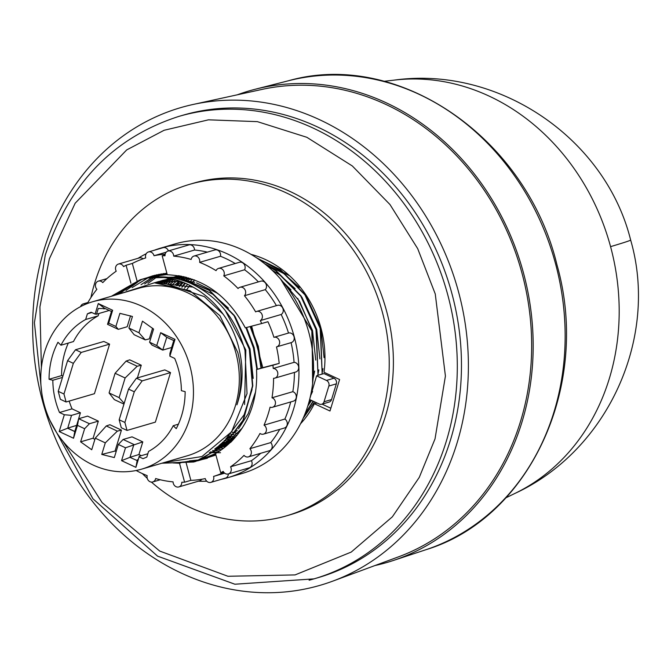 <?xml version="1.0" encoding="UTF-8"?>
<svg xmlns="http://www.w3.org/2000/svg" width="671" height="671" viewBox="0 0 671 671"><rect width="100%" height="100%" fill="white"/><g stroke="black" fill="none" stroke-linecap="round" stroke-linejoin="round"><path stroke-width="1.01" d="M610.568 246.643A218.301 2.667 164.9 0 0 630.648 240.042C605.385 138.083 498.528 65.641 394.305 80.109L394.305 80.109A217.538 187.997 73.7 0 1 610.568 246.643A217.538 187.997 73.7 0 1 515.152 493.319L505.867 497.823M237.299 94.812A245.645 212.288 73.7 0 1 254.083 89.537A245.645 212.288 73.7 0 1 255.257 89.235A245.645 212.288 73.7 0 1 521.828 267.092A245.645 212.288 73.7 0 1 393.105 560.562A245.645 212.288 73.7 0 1 382.059 563.833A245.645 212.288 73.7 0 1 374.972 565.536M315.336 586.63A248.807 215.022 73.7 0 1 42.516 400.981A248.807 215.022 73.7 0 1 185.716 106.244A248.807 215.022 73.7 0 1 193.189 104.45A248.807 215.022 73.7 0 1 456.901 286.081A248.807 215.022 73.7 0 1 332.623 581.187A248.807 215.022 73.7 0 1 315.336 586.63M41.694 392.342L34.422 322.676L45.267 255.114C68.719 183.837 113.206 137.614 178.738 116.444L182.906 115.227A240.897 208.186 73.7 0 1 187.779 113.877A240.897 208.186 73.7 0 1 451.147 290.811A240.897 208.186 73.7 0 1 318.146 577.647L313.978 578.872A240.897 208.186 73.7 0 1 309.105 580.222M90.904 297.589A172.69 149.239 73.7 0 1 189.541 184.349L193.709 183.133A172.69 149.239 73.7 0 1 197.207 182.168A172.69 149.239 73.7 0 1 386.001 308.995A172.69 149.239 73.7 0 1 290.66 514.615L286.492 515.84A172.69 149.239 73.7 0 1 283.003 516.804A172.69 149.239 73.7 0 1 151.403 482.088M147.234 478.322A172.69 149.239 73.7 0 1 142.378 473.6M189.541 184.349A172.69 149.239 73.7 0 1 193.038 183.384A172.69 149.239 73.7 0 1 381.833 310.22A172.69 149.239 73.7 0 1 286.492 515.84M316.98 402.969L314.397 403.724L329.989 411.004L339.601 379.543L324.009 372.262A99.291 85.813 -106.3 0 0 250.996 254.351M300.541 423.753A99.291 85.813 -106.3 0 0 314.397 403.724M220.289 444.454A99.291 85.813 -106.3 0 0 224.005 445.561M224.181 445.611A99.291 85.813 -106.3 0 0 226.119 446.114M154.33 250.233A119.589 103.351 73.7 0 1 160.671 248.119A119.589 103.351 73.7 0 1 163.087 247.448A119.589 103.351 73.7 0 1 293.831 335.282A119.589 103.351 73.7 0 1 227.805 477.677A119.589 103.351 73.7 0 1 225.389 478.348A119.589 103.351 73.7 0 1 221.329 479.312M206.718 481.191A119.589 103.351 73.7 0 1 198.431 481.199M138.05 258.31A119.589 103.351 73.7 0 1 146.169 253.772M160.671 248.119L175.265 243.858A119.589 103.351 73.7 0 1 177.681 243.187A119.589 103.351 73.7 0 1 308.425 331.021A119.589 103.351 73.7 0 1 242.399 473.407L227.805 477.677M249.075 467.888A4.965 4.294 -106.3 0 0 249.176 467.855A4.965 4.294 -106.3 0 0 251.399 460.709L230.556 466.806A4.965 4.294 73.7 0 1 228.325 473.952A4.965 4.294 73.7 0 1 228.224 473.986A4.965 4.294 73.7 0 1 223.208 471.386A114.406 98.872 73.7 0 1 220.7 472.728L223.51 471.906M223.879 472.409A114.406 98.872 73.7 0 1 213.571 476.418A4.965 4.294 73.7 0 1 210.837 482.382A4.965 4.294 73.7 0 1 210.736 482.407A4.965 4.294 73.7 0 1 205.267 478.599A114.406 98.872 73.7 0 1 190.866 480.361L184.609 482.189L179.769 464.24M225.33 478.138A4.965 4.294 -106.3 0 0 225.431 478.113A4.965 4.294 -106.3 0 0 228.383 473.936M213.571 476.418L224.668 473.172M184.609 482.189A114.406 98.872 -106.3 0 1 181.757 482.256A4.965 4.294 73.7 0 1 178.813 486.936A4.965 4.294 73.7 0 1 178.712 486.961A4.965 4.294 73.7 0 1 173.076 481.879A114.406 98.872 73.7 0 1 155.638 478.54A4.965 4.294 73.7 0 1 152.77 481.954A4.965 4.294 73.7 0 1 152.669 481.979A4.965 4.294 73.7 0 1 148.392 480.486A4.965 4.294 73.7 0 1 147.159 475.63A114.406 98.872 73.7 0 1 136.146 470.497M199.564 480.864A4.965 4.294 -106.3 0 0 199.664 480.839A4.965 4.294 -106.3 0 0 201.795 479.253M165.032 254.963L162.172 255.802A114.406 98.872 -106.3 0 1 165.024 255.743A4.965 4.294 73.7 0 1 167.968 251.055A4.965 4.294 73.7 0 1 173.705 256.121A114.406 98.872 73.7 0 1 191.143 259.459A4.965 4.294 73.7 0 1 194.011 256.045A4.965 4.294 73.7 0 1 198.348 257.463A4.965 4.294 73.7 0 1 199.623 262.361A114.406 98.872 73.7 0 1 216.062 270.639A4.965 4.294 73.7 0 1 218.553 268.4A4.965 4.294 73.7 0 1 223.284 270.321A4.965 4.294 73.7 0 1 223.753 275.873A114.406 98.872 73.7 0 1 238.062 288.522A4.965 4.294 73.7 0 1 239.924 287.289A4.965 4.294 73.7 0 1 244.99 289.755A4.965 4.294 73.7 0 1 244.454 295.735A114.406 98.872 73.7 0 1 255.659 311.889A4.965 4.294 73.7 0 1 256.674 311.419A4.965 4.294 73.7 0 1 262.009 314.473A4.965 4.294 73.7 0 1 260.306 320.587A114.406 98.872 73.7 0 1 261.698 323.531L267.947 321.703A114.406 98.872 73.7 0 1 273.911 337.32A4.965 4.294 73.7 0 1 273.994 337.295A4.965 4.294 73.7 0 1 279.43 340.943A4.965 4.294 73.7 0 1 276.687 346.857A4.965 4.294 73.7 0 1 276.586 346.882A4.965 4.294 73.7 0 1 276.494 346.907A114.406 98.872 73.7 0 1 279.195 363.38L272.938 365.209A114.406 98.872 73.7 0 1 273.223 368.446A4.965 4.294 73.7 0 1 277.76 372.791A4.965 4.294 73.7 0 1 274.884 378.125A4.965 4.294 73.7 0 1 274.783 378.15A4.965 4.294 73.7 0 1 273.575 378.268A114.406 98.872 73.7 0 1 271.99 397.777A4.965 4.294 73.7 0 1 275.462 402.575A4.965 4.294 73.7 0 1 272.518 407.263A4.965 4.294 73.7 0 1 272.418 407.297A4.965 4.294 73.7 0 1 270.077 407.163A114.406 98.872 73.7 0 1 264.03 425.146A4.965 4.294 73.7 0 1 266.429 430.077A4.965 4.294 73.7 0 1 263.485 434.129A4.965 4.294 73.7 0 1 263.384 434.154A4.965 4.294 73.7 0 1 259.987 433.458A114.406 98.872 73.7 0 1 249.897 448.689A4.965 4.294 73.7 0 1 248.413 456.876A4.965 4.294 73.7 0 1 248.312 456.901A4.965 4.294 73.7 0 1 244.009 455.366A114.406 98.872 73.7 0 1 230.556 466.806M291.18 342.613A4.965 4.294 -106.3 0 0 291.281 342.587A4.965 4.294 -106.3 0 0 294.015 336.674A4.965 4.294 -106.3 0 0 288.589 333.026A4.965 4.294 -106.3 0 0 288.505 333.051A114.406 98.872 -106.3 0 0 281.157 314.489A4.965 4.294 -106.3 0 0 282.86 308.375A4.965 4.294 -106.3 0 0 277.517 305.322L256.674 311.419M273.911 337.32L288.505 333.051M295.634 372.053A4.965 4.294 -106.3 0 0 295.735 372.028A4.965 4.294 -106.3 0 0 298.603 366.693A4.965 4.294 -106.3 0 0 294.066 362.348A114.406 98.872 -106.3 0 0 291.088 342.638M273.223 368.446L294.066 362.348M293.261 401.199A4.965 4.294 -106.3 0 0 293.361 401.166A4.965 4.294 -106.3 0 0 296.305 396.477A4.965 4.294 -106.3 0 0 292.833 391.679A114.406 98.872 -106.3 0 0 294.418 372.413M271.99 397.777L292.833 391.679M284.236 428.056A4.965 4.294 -106.3 0 0 284.336 428.031A4.965 4.294 -106.3 0 0 287.28 423.98A4.965 4.294 -106.3 0 0 284.881 419.048A114.406 98.872 -106.3 0 0 290.702 401.946M264.03 425.146L284.881 419.048M269.163 450.803A4.965 4.294 -106.3 0 0 269.264 450.778A4.965 4.294 -106.3 0 0 270.749 442.592A114.406 98.872 -106.3 0 0 279.723 429.381M249.897 448.689L270.749 442.592M120.654 293.562L154.338 282.81L189.943 290.711L219.887 315.638L237.769 352.409C242.265 370.317 241.979 387.788 236.93 404.823C242.692 387.779 243.615 370.132 239.698 351.881C230.43 305.59 187.368 271.847 148.039 277.945A94.98 82.08 73.7 0 1 189.65 282.885C217.463 295.735 235.907 318.247 244.99 350.438L247.037 393.592L231.596 431.788L201.946 456.54L164.462 462.47M92.623 301.757L138.486 288.345A87.205 75.362 73.7 0 1 140.247 287.859A87.205 75.362 73.7 0 1 235.873 352.929A87.205 75.362 73.7 0 1 187.444 455.743L141.581 469.163A87.205 75.362 73.7 0 1 139.82 469.65A87.205 75.362 73.7 0 1 44.479 405.594A87.205 75.362 73.7 0 1 92.623 301.757A87.205 75.362 73.7 0 1 94.385 301.271A87.205 75.362 73.7 0 1 189.725 365.326A87.205 75.362 73.7 0 1 141.581 469.163M222.646 442.239L226.563 443.162M226.764 443.204L228.962 443.623M228.819 443.757L226.622 443.346M226.421 443.305L222.495 442.39M220.767 444.026L224.793 444.839M224.986 444.873L227.167 445.225M227.024 445.351L224.844 445.007M224.651 444.974L220.608 444.168M218.838 445.729L222.998 446.441M223.191 446.467L225.355 446.743M225.204 446.869L223.049 446.592M222.856 446.567L218.679 445.863M216.867 447.356L221.178 447.968M221.371 447.985L223.51 448.194M223.359 448.303L221.22 448.102M221.036 448.085L216.699 447.482M221.497 449.671L219.383 449.536M219.191 449.528L214.678 449.033M219.61 450.971L217.513 450.904M217.329 450.887L212.59 450.509M217.706 452.195L215.626 452.187M215.441 452.187L210.434 451.927M312.611 383.653L312.183 330.811L299.576 301.304L279.119 277.391M280.621 279.094L311.839 330.904L312.879 381.22M224.491 440.377L228.316 441.401M228.509 441.443L230.74 441.946M266.37 265.146L275.781 270.799L300.759 296.104L316.007 329.687L318.004 375.274L316.351 329.587L301.103 296.012L276.125 270.698L265.506 264.433M257.672 258.578L279.95 269.583L304.928 294.888L320.184 328.471L322.172 374.049L320.52 328.371L305.271 294.787L280.293 269.482L257.11 258.201M162.206 463.124L193.936 461.916L195.865 461.38L223.502 446.198L243.355 420.189L252.799 385.85L249.637 349.096L234.389 315.521L209.411 290.207L178.545 277.014L146.538 277.92L142.554 279.094M174.477 462.898L197.769 460.784M197.945 460.734L215.534 453.588M197.601 460.834L173.118 462.923M115.538 295.055L142.218 279.195M189.65 282.885C173.596 276.385 157.836 275.144 142.369 279.144L146.194 278.02L178.209 277.115L209.067 290.308L234.045 315.622L249.302 349.197L252.464 385.951L243.011 420.289L223.166 446.299L195.529 461.48L193.592 462.017L161.87 463.225M142.369 279.144L140.465 279.673L111.705 296.179M111.369 296.28L140.122 279.773L148.039 277.945M167.196 274.422L150.707 276.704L166.945 273.5M146.555 277.92L150.363 276.804L167.222 274.523M166.928 273.433L151.344 276.511A94.98 82.08 -106.3 0 0 150.891 276.653M250.149 326.559L257.639 346.756L261.036 368.186L257.974 346.664L250.501 326.467M215.752 454.384L201.946 459.576M201.77 459.618L199.832 460.096M199.664 460.13L184.34 461.95M184.936 461.841L199.832 460.071M200 460.038L201.946 459.56M202.114 459.518L215.768 454.452M150.707 276.704L146.723 277.878M245.93 327.666L253.47 347.981L256.867 369.411L253.806 347.88L246.274 327.574M200.042 460.163L236.108 436.133A94.98 82.08 73.7 0 1 215.534 453.554L220.7 472.728M199.698 460.256L197.777 460.792M304.709 414.619L313.323 401.258M313.089 401.157L304.986 413.923M308.492 403.716L310.438 399.916M310.195 399.807L308.836 402.533M193.189 104.45L261.858 89.444A243.917 210.795 73.7 0 1 520.394 267.511A243.917 210.795 73.7 0 1 398.557 556.821L332.623 581.187M322.046 404.127L330.837 408.236M289.662 275.856L255.945 257.421M310.01 398.046L316.603 375.835L326.458 380.432A4.32 3.732 73.7 0 1 328.849 386.043L324.034 401.77A4.32 3.732 73.7 0 1 321.669 404.244L329.167 402.046A4.32 3.732 -106.3 0 0 331.541 399.572L336.347 383.846A4.32 3.732 -106.3 0 0 333.965 378.243L324.11 373.638L322.516 373.957M303.057 418.503L314.615 401.87M220.507 452.715L209.293 452.64M321.669 404.244A4.32 3.732 73.7 0 1 319.253 404.034L309.641 399.547M316.603 375.835L318.004 375.274M318.348 375.173L322.172 374.049M143.057 258.805A4.965 4.294 -106.3 0 0 139.308 257.941L118.457 264.038A4.965 4.294 73.7 0 1 123.573 266.605A114.406 98.872 73.7 0 1 126.081 265.263L132.33 263.435A114.406 98.872 73.7 0 1 145.724 257.916A4.965 4.294 73.7 0 1 148.45 251.952A4.965 4.294 73.7 0 1 154.02 255.735L166.198 252.179M168.446 250.92A4.965 4.294 -106.3 0 0 163.045 247.691L148.45 251.952M207.373 252.137A114.406 98.872 -106.3 0 0 194.556 250.023A4.965 4.294 -106.3 0 0 188.811 244.957L167.968 251.055M235.227 263.527A114.406 98.872 -106.3 0 0 220.474 256.263A4.965 4.294 -106.3 0 0 219.199 251.365A4.965 4.294 -106.3 0 0 214.863 249.947L194.011 256.045M258.394 281.887A114.406 98.872 -106.3 0 0 244.605 269.776A4.965 4.294 -106.3 0 0 244.135 264.223A4.965 4.294 -106.3 0 0 239.404 262.302L218.553 268.4M276.427 305.649A114.406 98.872 -106.3 0 0 265.297 289.637A4.965 4.294 -106.3 0 0 265.842 283.657A4.965 4.294 -106.3 0 0 260.776 281.191L239.924 287.289M251.399 460.709A114.406 98.872 -106.3 0 0 260.725 453.269M80.595 306.622A4.965 4.294 73.7 0 1 83.296 303.871A4.965 4.294 73.7 0 1 86.014 304.089M87.322 303.56A114.406 98.872 73.7 0 1 96.884 289.302A4.965 4.294 73.7 0 1 98.369 281.124A4.965 4.294 73.7 0 1 102.772 282.625A114.406 98.872 73.7 0 1 116.226 271.193A4.965 4.294 73.7 0 1 118.457 264.038M154.02 255.735A114.406 98.872 73.7 0 1 165.167 254.158M173.705 256.121L194.556 250.023M199.623 262.361L220.474 256.263M223.753 275.873L244.605 269.776M244.454 295.735L265.297 289.637M260.306 320.587L281.157 314.489M236.108 436.133L230.648 442.399C249.31 423.317 257.941 399.019 256.54 369.511L272.938 365.209M215.919 455.005L200.696 459.962M197.903 460.482L187.318 461.422M190.866 480.361L186.32 463.527M186.312 463.485L186.135 462.847M186.119 462.78L185.884 461.916M172.942 462.923L179.501 463.258L179.744 464.164M130.912 283.187L126.081 265.263M150.958 276.637L150.514 276.754M147.301 277.685L152.921 275.781L166.861 273.172M137.01 280.763L132.33 263.435M261.698 323.531L245.301 327.825C227.058 294.108 201.048 276.41 167.28 274.741L162.172 255.802M251.633 326.165L262.797 367.674L261.371 368.085M279.195 363.38L262.797 367.674M261.036 368.186L257.203 369.31M183.091 461.95L179.786 463.175M133.328 283.581L134.041 283.372M80.621 441.845L91.726 449.746L95.257 438.171L105.297 442.86L101.757 454.435L114.313 457.572L118.322 444.445L125.494 447.792L121.56 460.658L135.903 467.352L139.107 456.85L143.024 458.67L146.815 457.094L148.551 451.424A73.391 63.426 -106.3 0 0 173.244 425.699L176.238 428.652A77.71 67.159 -106.3 0 0 185.146 391.646L181.371 390.665A73.391 63.426 -106.3 0 0 174.686 358.415L169.872 356.167L175.005 339.375L160.671 332.682L156.737 345.548L149.574 342.202L153.584 329.075L142.478 321.174L138.947 332.741L128.907 328.06L132.447 316.486L119.891 313.349L115.882 326.467L108.71 323.12L112.636 310.262L98.302 303.569L95.097 314.07L91.181 312.241A77.71 67.159 73.7 0 0 87.389 313.827L85.653 319.497A73.391 63.426 -106.3 0 0 60.96 345.221L57.966 342.26A77.71 67.159 -106.3 0 0 49.058 379.274L52.833 380.247A73.391 63.426 -106.3 0 0 59.518 412.506L64.332 414.745L59.199 431.545L73.533 438.238L77.467 425.372L84.63 428.719L80.621 441.845L93.126 438.188L94.821 439.606M85.653 319.497L98.159 315.84A73.391 63.426 -106.3 0 0 73.466 341.564L60.96 345.221M95.097 314.07L96.532 314.196L108.316 310.748L108.509 310.119M105.347 308.635L98.285 308.467L96.532 314.196M104.022 309.004L104.391 308.19L98.302 303.569M112.636 310.262L111.445 311.487L104.391 308.19M115.882 326.467L118.289 329.344L107.536 324.328L111.445 311.487M107.536 324.328L108.71 323.12M160.671 332.682L166.752 337.303L162.734 350.094L156.737 345.548M173.747 340.566L171.633 347.494L162.734 350.094L151.981 345.079L149.574 342.202M175.005 339.375L173.831 340.583L166.66 337.236L173.814 340.6L166.752 337.303M169.872 356.167L169.906 353.441L173.814 340.6M178.411 424.189L173.244 425.699M139.107 456.85L137.362 462.034L137.404 459.803L137.127 460.683L135.903 467.352M118.322 444.445L123.137 439.463L133.89 444.479L129.964 457.337L137.161 460.591M129.964 457.337L121.56 460.658M141.329 455.651L138.922 454.535L142.789 441.879L125.494 447.792M73.533 438.238L74.783 431.47L78.692 418.712L77.467 425.372M93.126 438.188L98.343 421.128L87.591 416.112L78.692 418.712L89.444 423.728L84.63 428.719M59.199 431.545L67.721 428.173L74.783 431.47M74.766 431.57L67.595 428.224L74.766 431.57M64.332 414.745L71.52 415.366L67.721 428.173M69.18 401.082A73.391 63.426 -106.3 0 0 72.032 408.849L59.518 412.506M52.833 380.247L62.478 377.429M68.299 343.074A77.71 67.159 -106.3 0 0 61.564 375.617L49.058 379.274M170.518 372.59L164.781 369.906L136.431 378.201L142.16 380.876L170.518 372.59L155.37 422.134L127.02 430.43L124.898 422.453L134.275 391.78L142.16 380.876M123.959 404.101L114.338 399.614L109.079 392.946L115.085 373.286L126.114 361.073L129.729 359.841L141.271 365.225L137.387 377.924M109.583 344.139L103.846 341.464L75.496 349.759L81.233 352.434L109.583 344.139L94.443 393.692L66.085 401.988L63.971 394.011L73.34 363.338L81.233 352.434M130.526 315.823L127.188 326.743L118.289 329.344M98.872 313.508L98.159 315.84M61.564 375.617L62.931 375.97M72.032 408.849L80.419 412.766L76.628 425.456M95.257 438.171L106.286 425.959L109.901 424.726L121.443 430.111L115.043 451.046L116.192 451.44M142.789 441.879L132.036 436.855L123.137 439.463M152.577 328.22L149.323 338.872L145.246 339.887L134.166 334.72L128.907 328.06M87.389 313.827L91.801 312.535M71.52 415.366L80.419 412.766M127.02 430.43L121.283 427.754L119.17 419.778L128.538 389.105L136.431 378.201M141.271 365.225L137.194 366.24L125.116 377.974L119.111 397.635L124.177 403.38M126.114 361.073L137.194 366.24M66.085 401.988L60.356 399.312L58.234 391.336L67.603 360.654L75.496 349.759M138.947 332.741L145.246 339.887M101.757 454.435L115.043 451.046M121.443 430.111L117.366 431.126L105.297 442.86M106.286 425.959L117.366 431.126M98.343 421.128L89.444 423.728M67.612 428.165L76.553 425.414M128.538 389.105L134.275 391.78M119.17 419.778L124.898 422.453M119.111 397.635L109.079 392.946M125.116 377.974L115.085 373.286M67.603 360.654L73.34 363.338M58.234 391.336L63.971 394.011M139.115 456.305L147.838 453.755M130.031 457.261L138.922 454.535M138.117 459.585L137.404 459.803M133.118 283.64L119.287 293.965M223.191 314.263L204.361 296.624L164.194 283.112M244.596 404.538L245.812 350.044L225.322 310.581M193.29 287.154L156.016 282.759M226.463 438.238L244.118 414.779L252.103 389.373M253.193 378.394L249.981 348.828L235.177 316.687M228.442 308.165L212.699 294.183L192.174 284.018M179.971 281.258L154.271 282.81M219.492 445.158L237.224 430.312M238.473 428.836L248.287 413.562L255.651 391.654M257.37 369.26L254.15 347.603L246.542 327.498M220.021 295.248L216.867 292.967L196.519 282.852M194.716 282.298L180.273 279.631M173.73 279.446L158.582 281.552L154.389 282.81M216.599 447.565L229.616 440.008M230.396 439.43L242.298 428.023M261.547 368.194L258.318 346.387L250.769 326.391M194.28 279.882L184.441 278.406M183.502 278.348L174.988 278.356M170.702 278.775L162.751 280.335L155.311 282.776M215.517 448.404L225.875 443.833M226.429 443.523L233.785 438.792M185.146 277.014L179.157 277.131M178.536 277.173L172.573 277.903M160.042 282.81L169.369 278.524L156.653 282.751M215.383 448.505L224.072 445.502M224.508 445.309L230.044 442.608M181.036 276.108L176.741 276.678M176.28 276.762L171.65 277.752M169.05 278.465L158.264 282.759M215.802 448.178L223.359 446.131M223.728 446.005L228.241 444.277M179.199 275.773L175.827 276.527M172.153 277.828L175.475 276.628L171.617 277.744M216.574 447.582L223.309 446.173M223.636 446.089L227.528 444.915M178.603 275.68L175.785 276.527M170.132 278.666L161.946 282.919M217.572 446.785L223.695 445.838M223.997 445.77L227.477 444.957M178.771 275.706L176.322 276.611M176.045 276.72L173.076 277.987M171.206 278.876L163.942 283.087M218.729 445.821L224.374 445.225M224.651 445.183L227.863 444.613M179.442 275.815L177.245 276.771M176.993 276.888L174.292 278.213M172.522 279.161L166.014 283.321M219.987 444.722L225.263 444.412M225.523 444.387L228.543 444.009M180.457 275.999L178.461 276.997M178.226 277.115L175.71 278.507M174.024 279.522L168.153 283.623M221.329 443.506L226.295 443.43M226.546 443.414L229.432 443.195M181.74 276.242L179.887 277.282M179.669 277.408L177.303 278.868M175.676 279.95L170.342 284.009M222.722 442.172L227.435 442.298M227.679 442.298L230.463 442.206M183.217 276.561L181.472 277.643M181.271 277.777L179.04 279.295M177.446 280.453L172.59 284.479M224.148 440.738L228.66 441.04M228.895 441.048L231.604 441.082M184.852 276.938L183.208 278.071M183.015 278.213L180.876 279.799L182.428 278.062M179.325 281.04L174.871 285.032M225.599 439.195L229.935 439.656M230.17 439.681L232.829 439.824M186.622 277.4L185.045 278.582L186.186 277.282M184.861 278.725L182.814 280.386M181.287 281.711L177.203 285.678M227.066 437.551L231.252 438.163M231.487 438.188L234.104 438.44M188.492 277.928L186.991 279.161M186.806 279.312L184.844 281.048M183.334 282.474L179.585 286.416M228.534 435.798L232.602 436.561M232.829 436.595L235.42 436.947M313.114 378.696L314.649 371.08M315.739 360.109L312.527 330.535L297.714 298.394M290.988 289.872L283.061 281.988M190.463 278.54L189.012 279.832M188.836 279.992L186.941 281.812M185.456 283.33L182 287.263M230.002 433.936L233.961 434.842M234.196 434.883L237.022 435.378M310.505 395.907L312.611 391.403M317.744 375.5L318.817 369.855M319.908 358.884L316.695 329.318L301.891 297.178M295.156 288.656L279.413 274.674L271.998 270.119M192.51 279.237L191.109 280.587M190.941 280.755L189.113 282.667M187.645 284.294L184.458 288.22M231.47 431.965L235.336 433.005M235.563 433.063L238.364 433.667M307.83 405.905L311.503 400.411M321.912 374.284L322.986 368.639M324.076 357.668L320.864 328.094L306.06 295.961M299.325 287.431L283.581 273.449L264.81 263.871M194.64 280.017L193.282 281.443M193.122 281.619L191.336 283.632M189.893 285.368L186.957 289.293M183.737 276.678L182.562 277.911M179.702 281.166L176.381 285.443M226.01 438.733L229.75 439.857M229.952 439.916L232.183 440.486M184.894 278.733L183.359 280.562M182.185 282.038L179.115 286.265M227.788 436.695L231.461 437.92M231.663 437.987L233.919 438.641M188.668 277.979L187.536 279.337M187.394 279.505L185.892 281.426M184.701 283.019L181.858 287.213M137.287 282.416L126.014 290.426M189.289 460.927L200.512 459.82M200.654 459.794L202.021 459.534M202.432 459.434L207.255 458.285M154.875 275.236L151.168 276.561M150.866 276.678L149.558 277.207M149.423 277.257L147.855 277.937M147.712 278.004L132.103 287.607M156.997 274.716L155.127 275.42M155.035 275.454L153.726 275.982M153.6 276.041L152.023 276.72M151.881 276.788L150.212 277.559M159.136 274.263L156.309 275.479M157.769 274.816L156.192 275.504M156.049 275.563L154.38 276.343M154.229 276.418L152.527 277.274M151.973 277.559L141.011 284.714M161.292 273.869L160.361 274.28M160.218 274.347L158.549 275.127M158.398 275.194L156.695 276.049M156.544 276.133L154.825 277.056M154.145 277.442L144.651 283.917M163.472 273.55L162.718 273.902M162.567 273.978L160.864 274.833M160.713 274.909L158.993 275.84M158.834 275.924L157.115 276.922M156.335 277.391L147.997 283.372M189.541 460.868L200.637 459.778M200.78 459.752L202.172 459.484M202.558 459.409L207.356 458.259M154.984 275.211L151.436 276.477M151.017 276.637L149.683 277.173M149.558 277.232L147.972 277.92M157.098 274.699L155.286 275.378M155.186 275.42L153.86 275.957M153.726 276.016L152.141 276.695M151.998 276.762L150.329 277.542M159.245 274.246L158.029 274.741M156.167 275.546L154.498 276.326M154.347 276.402L152.636 277.257M133.118 283.699L119.488 293.898M181.581 279.161L180.994 279.832M179.82 281.208L176.515 285.477M425.75 549.767C530.4 518.155 591.168 384.802 556.972 264.86C526.701 138.125 398.415 49.344 288.572 80.73A244.454 211.256 73.7 0 1 553.852 257.723A244.454 211.256 73.7 0 1 425.766 549.767L393.105 560.562M41.392 367.49L39.916 306.873L49.352 258.855L75.169 203.212L126.71 149.91L164.101 130.275L208.488 119.824L257.387 121.644L306.84 137.295L352.317 165.963L389.985 204.546L417.697 248.656L435.253 293.94L445.418 376.054L435.026 438.893L419.283 477.358L392.35 516.829L351.21 552.082L295.047 574.921L227.939 576.272L159.681 551.05L102.101 502.604L63.007 441.401M178.738 116.444A240.897 208.186 73.7 0 1 183.611 115.093A240.897 208.186 73.7 0 1 397.115 194.766A240.897 208.186 73.7 0 1 446.366 441.023A240.897 208.186 73.7 0 1 313.978 578.872L234.892 584.223L157.584 556.15L92.942 498.796L49.872 420.298M336.347 383.846L328.849 386.043M324.034 401.77L331.541 399.572M326.458 380.432L333.965 378.243M630.648 240.042C659.039 337.781 607.725 450.577 515.152 493.319M228.325 473.952L249.176 467.855M210.837 482.382L225.431 478.113M178.813 486.936L199.664 480.839M152.77 481.954L160.26 479.765M276.687 346.857L291.281 342.587M274.884 378.125L295.735 372.028M272.518 407.263L293.361 401.166M263.485 434.129L284.336 428.031M248.413 456.876L269.264 450.778M394.305 80.109L384.047 81.317M288.572 80.73L255.257 89.235M83.296 303.871L87.909 302.52M98.369 281.124L106.907 278.624"/></g></svg>

